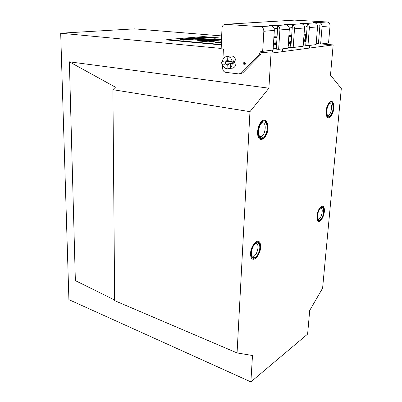 <?xml version="1.0" encoding="UTF-8"?>
<svg xmlns="http://www.w3.org/2000/svg" width="402" height="402" viewBox="0 0 402 402"><rect width="100%" height="100%" fill="white"/><g stroke="black" fill="none" stroke-linecap="round" stroke-linejoin="round"><path stroke-width="0.6" d="M268.893 88.189L271.043 53.159L333.163 44.918L330.489 75.169L341.308 88.48L322.595 288.214L309.711 310.434L307.62 334.092L250.873 381.9L252.491 355.504L237.064 352.936L249.964 111.655L268.893 88.189L69.37 61.823L75.36 280.621L114.65 300.043M271.043 53.159L261.662 52.27M221.18 48.431L60.692 33.21L134.454 28.859L221.673 35.909M250.873 381.9L68.908 299.646L60.692 33.21M249.964 111.655L112.907 89.691L115.434 87.199L69.37 61.823M255.18 258.004L253.26 258.355C248.21 257.421 253.099 240.416 257.913 242.125C262.003 242.778 259.762 255.712 255.18 258.004M329.323 117.088L328.69 117.158C324.545 117.113 327.168 101.309 331.213 102.093C335.037 102.108 333.238 116.203 329.323 117.088M262.32 138.584L261.21 138.69C255.481 138.363 258.732 119.917 264.33 121.077C269.501 121.309 267.621 137.313 262.32 138.584M320.067 220.487L318.932 220.723C315.163 220.286 318.746 205.583 322.349 206.703C325.535 207.005 323.575 218.778 320.067 220.487M333.163 44.918L321.273 43.959M318.419 43.728L316.208 43.547M273.209 48.25L276.32 48.526M288.053 47.496L293.184 47.501L294.51 28.778L304.535 27.959L303.158 46.24L293.184 47.501M303.254 44.979L305.726 45.185M237.064 352.936L114.655 300.656L112.907 89.691M276.596 44.215L273.476 43.949M273.46 44.21L276.576 44.476M288.324 43.527L290.52 43.501L288.345 43.275M290.309 41.858L291.244 41.934M291.259 41.702L290.324 41.627M303.54 41.19L306.012 41.386M306.033 41.165L303.555 40.969M316.962 218.266C317.771 226.411 325.123 217.231 324.334 209.241C323.665 201 316.128 210.055 316.962 218.266M317.58 217.512L317.686 218.236C319.324 221.597 321.208 220.281 323.334 214.281C324.193 208.015 323.107 206.07 320.072 208.442C318.273 211.075 317.444 214.095 317.58 217.512M317.766 218.572L318.319 218.904C321.143 219.778 323.922 208.372 320.967 208.02L320.394 208.065M326.168 113.575C326.937 123.032 334.499 115.052 333.75 105.776C333.132 96.239 325.374 104.012 326.168 113.575M326.801 112.922L327.052 114.475C329.102 118.103 331.062 116.595 332.941 109.952C333.323 103.128 331.921 101.269 328.741 104.364C327.303 106.862 326.655 109.711 326.801 112.922M326.69 114.168L327.916 115.324C331.072 115.952 333.132 103.691 329.871 103.626L329.153 103.781M250.722 255.893C252.32 265.018 262.029 253.652 260.481 244.707C259.109 235.421 249.094 246.647 250.722 255.893M251.541 254.953C252.411 260.421 257.843 257.255 259.38 250.541C261.094 243.843 257.37 239.954 253.928 245.089C252.22 247.768 251.381 250.682 251.421 253.833L251.541 254.953M251.602 255.27L252.697 256.205C256.491 257.541 260.28 244.326 256.315 243.602L255.004 243.793M257.692 134.73C259.32 145.645 269.446 135.856 267.883 125.173C267.044 121.228 265.345 119.635 262.777 120.399C259.501 122.253 257.014 129.248 257.692 134.73M258.551 133.926C259.511 141.017 265.848 137.997 266.978 130.117C268.33 122.238 263.003 118.585 259.858 125.504L258.576 129.931L258.551 133.926M258.893 135.424L260.411 136.519C264.792 137.459 267.345 123.118 262.833 122.846L261.154 123.379M221.587 38.105L203.301 36.582L166.77 39.587L221.336 44.521M213.542 41.26L211.995 41.034L214.085 41.17M211.98 41.039L213.482 41.351M210.869 41.597L209.06 41.311L210.864 41.597M210.336 41.557L210.864 41.476M208.789 41.461L210.336 41.522M214.08 41.215L214.884 41.22M213.145 41.089L213.668 41.135M221.386 41.245L219.281 40.994L221.341 41.13M221.025 41.145L221.336 41.255M219.281 40.994L221.015 41.2M213.753 41.833L214.125 41.808M212.934 41.878L213.738 41.883M217.241 42.366L215.366 42.125L217.507 42.265M219.467 42.2L217.281 41.939L219.457 42.079M219.175 42.18L219.437 42.2M219.477 42.14L220.08 42.019L218.814 41.903L220.07 42.014M210.884 41.496L209.603 41.255L211.477 41.416M215.492 42.316L216.995 42.316M215.487 42.336L216.959 42.321L215.356 42.205M215.1 42.275L215.361 42.205M217.995 42.346L216.135 42.054L217.909 42.109M217.542 42.31L217.959 42.346M218.899 42.255L217.05 41.964L218.839 42.13M217.914 42.17L218.834 42.25M211.542 41.411L212.125 41.371M203.975 39.275L204.759 39.084M192.352 38.502L193.317 38.341M191.377 38.582L192.357 38.421L190.654 38.195M206.387 37.356L204.332 37.155L206.321 37.25M205.623 37.386L206.316 37.366M201.271 37.788L199.201 37.582L201.206 37.682M200.482 37.818L201.201 37.798M197.412 38.1L196.874 37.919L198.191 37.919L195.88 37.848L197.598 37.979M197.598 38.009L198.236 37.929M189.292 38.738L190.367 38.577L188.161 38.491L190.407 38.587M198.231 38.009L199.176 37.848L196.965 37.758L199.176 37.848M190.734 38.612L191.382 38.507M190.407 38.667L191.382 38.502L189.02 38.416L190.734 38.557M189.02 38.416L189.794 38.612M186.463 39.019L187.453 38.833L184.98 38.758L187.453 38.833M203.372 37.612L200.94 37.426L203.402 37.492M202.271 37.522L203.377 37.497M201.281 37.728L202.362 37.813L201.759 37.632L202.658 37.557L201.382 37.446L202.271 37.466M203.397 37.572L204.643 37.391L203.171 37.26L205.628 37.306L202.95 37.255L204.643 37.391M197.402 38.115L195.055 37.929L197.397 38.004M196.201 38.155L197.372 38.004M187.453 38.914L188.583 38.738L186.196 38.657L188.583 38.738M185.337 39.089L186.468 38.914M186.422 39.044L184.684 38.783L184.061 38.969L184.699 39.039L182.483 38.873L184.689 39.039M194.372 38.301L192.633 38.12L194.885 38.21M192.633 38.235L194.372 38.25M194.885 38.255L195.397 38.165M204.638 37.436L205.136 37.351M204.472 37.391L202.141 37.326L204.462 37.406M205.136 37.396L205.628 37.306M195.397 38.25L196.332 38.321L195.734 38.14L196.201 38.084L194.437 37.964L196.352 38.2M188.578 38.843L189.417 38.904L188.814 38.723L189.297 38.667L187.518 38.542L189.437 38.783M206.397 37.301L207.482 37.26L206.01 36.969M182.478 38.979L185.342 39.009M182.553 39.316L183.488 39.16M179.669 39.084L181.413 39.446L182.553 39.245L179.689 39.079L182.553 39.245M199.176 37.924L200.633 37.959L200.246 37.723L197.955 37.612L200.648 37.833M197.975 37.808L198.558 37.878M189.794 39.647L191.136 39.461L187.508 39.24L192.578 39.351M203.904 38.944L207.035 39.064L204.06 38.808M204.754 39.165L207.035 39.064M203.186 39.009L204.085 39.11M202.975 38.044L206.703 38.14M180.367 39.974L184.196 40.195L181.629 39.743L180.403 39.858L184.196 40.069M197.437 38.406L201.181 38.612M204.221 38.763L208.01 38.979M196.729 39.542L200.508 39.763L198.04 39.316L196.769 39.426L200.548 39.637M204.759 37.924L208.407 38.074M199.246 38.371L202.925 38.547M192.372 39.24L194.734 39.135L191.377 38.909L194.734 39.135M202.925 38.476L203.678 38.517L202.367 38.28L202.97 38.16L200.492 38.135L203.683 38.396M181.97 39.833L185.211 40.11L183.644 39.642L181.97 39.713L185.252 39.979M194.734 39.18L195.508 39.22L194.186 38.979L194.819 38.853L192.297 38.833L195.508 39.1M208.412 38.004L210.07 37.828L207.125 37.753M204.322 39.426L200.01 39.135L204.357 39.301M202.819 39.502L201.899 39.22L204.327 39.311M188.171 39.793L187.121 39.547L189.739 39.582L185.433 39.411L188.674 39.687M185.407 39.421L185.995 39.597M186.533 39.326L187.151 39.507M187.809 39.607L189.799 39.592M200.256 39.361L202.819 39.436M198.995 39.22L201.553 39.547M186.714 39.818L188.121 39.718L184.362 39.507L188.171 39.728M184.297 39.647L186.86 39.843M210.472 37.783L211.809 37.703M210.176 37.899L211.809 37.698L208.02 37.502L210.618 37.803M208.02 37.502L209.442 37.803M198.774 38.783L200.116 38.687L196.347 38.486L200.171 38.698M198.508 38.909L198.92 38.808M196.357 38.622L197.035 38.713M196.302 38.899L198.508 38.843L195.261 38.577M194.92 38.924L197.06 39.084L194.457 38.738L195.724 38.627L198.508 38.843M189.262 39.311L190.875 39.466M221.391 43.019L220.577 43.099L221.386 43.17M221.422 42.28L216.598 42.748L221.401 42.838M217.492 39.004L214.688 38.768L197.518 40.285L200.367 40.537L217.492 39.004M221.532 39.466L201.593 41.28L204.497 41.542L221.512 39.969M221.557 38.803L197.749 40.944L200.628 41.195L221.537 39.295M218.768 42.009L218.005 41.878L218.773 41.914M212.025 41.808L212.829 41.753M213.542 41.11L212.733 40.984L213.547 40.989M221.321 44.903L166.765 39.949L166.77 39.587M205.824 36.974L205.372 36.944L205.829 37.029M182.096 38.954L181.654 38.919L182.096 38.954M182.191 39.009L181.92 38.893L182.191 38.939M193.292 38.461L190.965 38.255L193.292 38.346M190.659 38.381L192.352 38.421M184.061 38.969L186.111 38.949M205.688 37.029L207.482 37.26M200.045 37.542L202.221 37.693M202.216 37.592L200.045 37.512M180.714 39.019L183.488 39.145L180.714 39.024M200.457 38.205L202.176 38.486L200 38.22M206.985 37.592L210.105 37.828M193.794 38.768L197.06 38.969M195.266 38.587L193.794 38.708M221.417 42.401L217.266 42.808M216.819 39.064L214.688 38.768M214.683 38.883L198.201 40.346M221.527 39.582L202.271 41.341M221.552 38.919L198.432 41.004M205.774 37.26L204.533 37.15L205.774 37.26M199.397 37.587L201.08 37.662L199.402 37.582M203.497 37.446L202.367 37.331L203.497 37.446M195.251 37.934L196.95 38.004L195.256 37.924M187.799 38.783L186.387 38.672L187.799 38.783M185.372 38.954L184.267 38.853L185.372 38.954M194.598 37.979L195.995 38.084L194.598 38.044M187.824 38.552L189.086 38.662L187.824 38.637M205.734 37.049L207.11 37.155L205.729 37.11M200.628 37.476L202.015 37.577L200.623 37.537M181.759 38.994L183.282 39.14L181.759 39.11M180.096 39.115L181.448 39.195L180.096 39.115M198.643 37.642L200.07 37.733L198.643 37.662M199.618 37.788L198.191 37.698L199.618 37.788M205.246 37.848L208.135 37.959L205.246 37.848M191.598 38.929L194.452 39.13L191.593 39.024M202.729 38.165L200.799 38.15L202.729 38.215M183.332 39.657L184.387 39.773L183.041 39.778M186.669 39.662L184.83 39.557L186.669 39.662M210.362 37.637L208.583 37.542L210.362 37.637M198.06 38.687L196.885 38.537L198.06 38.687M189.799 39.265L191.528 39.285L189.799 39.265M207.643 38.014L205.522 37.868M202.166 38.486L200.437 38.346M193.98 39.19L191.759 39.039M202.357 38.245L201.523 38.21M183.96 39.818L183.327 39.778M194.196 38.944L193.347 38.788M191.764 39.15L191.191 39.225M190.453 39.311L189.875 39.27M325.243 43.456L325.203 43.919L326.278 43.783L326.188 44.356M325.203 43.919L325.158 44.27M222.728 64.893L222.607 67.943C222.708 70.4 223.748 71.868 225.738 72.355L238.873 73.943L241.341 73.033L258.994 55.094L260.215 52.195L260.275 51.124L262.677 51.35L263.833 31.276L274.315 30.421L273.099 50.034L262.677 51.35M240.004 73.852L242.833 72.787L260.466 54.898L261.727 51.26M244.868 62.405L244.597 63.209L245.135 64.481M294.465 20.12L327.027 21.979C329.022 22.321 330.022 23.623 330.032 25.884L328.55 43.039L320.63 44.039L322.082 26.532L330.032 25.884M326.318 43.321L326.278 43.783M222.949 59.431L223.371 49.029L221.165 48.823L221.974 28.256C222.246 25.844 223.361 24.532 225.321 24.316L260.441 26.683C262.632 27.095 263.762 28.627 263.833 31.276M243.104 63.426L244.331 64.933C245.758 63.958 245.712 63.034 244.185 62.169L243.104 63.426M260.441 26.683L271.069 25.934L269.556 25.713C269.581 25.437 271.893 25.381 276.501 25.547L286.144 24.869L284.591 24.653C284.606 24.396 286.812 24.351 291.209 24.512L292.44 24.808C293.867 25.607 294.555 26.934 294.51 28.778M288.983 27.13L291.023 27.205L292.174 28.622L290.867 47.3M286.144 24.869L287.219 25.185C288.656 25.994 289.35 27.331 289.309 29.2L288.008 48.155L278.641 49.335L279.892 29.969L289.309 29.2M273.958 28.256L276.325 28.336L277.511 29.803L276.28 49.124L278.641 49.335M276.501 25.547L277.762 25.859C279.214 26.688 279.928 28.06 279.892 29.969M271.069 25.934L272.164 26.261C273.631 27.105 274.345 28.492 274.315 30.421M304.234 25.989L305.962 26.05L307.083 27.416L305.706 45.446L307.972 45.637L309.369 27.567L317.555 26.899L316.123 44.607L307.972 45.637M291.209 24.512L301.455 23.783L299.862 23.572L306.158 23.452L307.359 23.743C308.751 24.512 309.419 25.788 309.369 27.567M301.455 23.783L302.51 24.09C303.907 24.869 304.585 26.16 304.535 27.959M317.273 25.009L318.751 25.065L319.841 26.386L318.409 43.858L320.63 44.039M306.158 23.452L314.545 22.859L312.927 22.653L318.957 22.547L320.133 22.829C321.489 23.572 322.143 24.803 322.082 26.532M314.545 22.859L315.58 23.15C316.952 23.904 317.61 25.155 317.555 26.899M290.636 44.748L291.048 44.717M273.923 36.763L277.063 36.823M277.018 37.567L273.883 37.411M276.993 37.964L273.862 37.698M273.591 42.064L276.722 42.23M276.621 43.753L274.32 43.652L273.903 42.079M273.501 43.547L274.074 43.481L273.772 42.074M276.616 43.893L273.486 43.748M274.28 43.516L274.008 43.491M288.842 36.044L290.666 36.306L288.802 36.622M290.822 36.406L291.591 37.004M291.581 37.095L288.782 36.919M288.49 41.18L291.309 41.029M290.36 41.079L290.274 42.351L288.385 42.672M290.294 42.069L291.224 42.215M291.189 42.702L288.375 42.828M291.103 43.984L290.571 44.034M291.696 35.456L290.445 35.205L291.731 34.989M289.475 36.105L289.505 35.652L290.053 35.416L291.244 36.115L291.209 36.627M291.656 36.019L291.244 36.115M291.284 41.361L290.355 41.2M291.274 41.527L290.339 41.431M304.068 34.16L306.555 34.306M306.515 34.848L304.018 34.813M303.691 39.165L305.455 39.26L305.741 35.512L304.002 35.044M306.485 35.21L305.741 35.512M305.455 39.26L306.178 39.22M306.073 40.647L303.58 40.612M306.063 40.783L303.575 40.738M232.16 60.858L229.974 60.998M234.703 62.014L233.698 60.752C232.939 61.838 233.019 62.757 233.929 63.501L234.703 62.014M230.09 56.074L230.884 55.973C237.311 55.481 237.974 68.3 231.552 68.25L228.522 68.717M222.326 61.913C222.758 58.627 224.331 56.808 227.06 56.461C233.512 55.968 234.195 68.888 227.748 68.832C225.185 68.732 223.447 67.199 222.537 64.24M227.14 56.456L228.095 56.355M229.894 68.491L230.658 68.365M221.824 64.194L226.537 64.003C225.678 65.325 224.728 65.385 223.688 64.179M226.537 64.003L231.984 63.506L231.823 61.29L223.522 61.973C224.376 60.647 225.326 60.586 226.371 61.787M223.522 61.973L221.984 62.054M222.155 64.124L225.396 63.918M231.823 61.29L226.281 61.657M223.587 61.833L221.989 61.938M288.073 47.21L288.616 43.552M261.682 52.009L260.215 52.195M260.466 54.898L258.994 55.094M292.174 28.622L292.44 24.808M277.511 29.803L277.762 25.859M307.083 27.416L307.359 23.743M319.841 26.386L320.133 22.829M242.833 72.787L241.341 73.033M225.492 24.321L294.952 20.105M318.957 22.547L327.027 21.979M290.525 43.542L290.872 47.25M225.321 24.316L294.797 20.1M272.611 52.149L272.737 50.079M282.47 50.873L282.601 48.833M291.892 49.652L292.053 47.401M300.917 48.486L301.063 46.506M309.555 47.366L309.711 45.416M290.445 35.205L290.053 35.416M232.401 63.601L230.115 63.742M227.06 56.461L227.839 56.36M229.351 56.169L230.884 55.973M230.115 60.988L229.849 57.37M227.396 60.586L227.095 56.476M230.597 67.571L230.316 63.732M227.994 68.647L227.703 64.687M228.969 68.591L227.748 68.832M229.246 61.35C228.256 60.406 227.115 60.35 225.813 61.184M225.246 61.863L225.527 64.064M226.21 64.526C227.331 64.948 228.331 64.707 229.21 63.797M221.673 62.044L221.834 64.24"/></g></svg>
